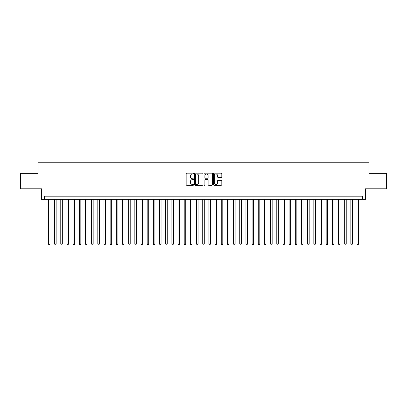 <?xml version="1.0" encoding="UTF-8"?>
<svg xmlns="http://www.w3.org/2000/svg" width="407" height="407" viewBox="0 0 407 407"><rect width="100%" height="100%" fill="white"/><g stroke="black" fill="none" stroke-linecap="round" stroke-linejoin="round"><path stroke-width="0.61" d="M193.625 173.58A0.422 0.422 0 0 0 193.203 173.158L186.762 173.158A0.605 0.605 0 0 0 186.157 173.764L186.157 184.666A0.605 0.605 0 0 0 186.762 185.271L193.203 185.271A0.422 0.422 0 0 0 193.625 184.849A0.422 0.422 0 0 0 193.203 184.422L192.369 184.422A1.938 1.938 0 0 1 190.43 182.484L190.43 181.578A1.938 1.938 0 0 1 192.369 179.64L193.203 179.64A0.422 0.422 0 0 0 193.625 179.212A0.422 0.422 0 0 0 193.203 178.79L192.369 178.79A1.938 1.938 0 0 1 190.43 176.852L190.43 175.941A1.938 1.938 0 0 1 192.369 174.003L193.203 174.003A0.422 0.422 0 0 0 193.625 173.58M221.205 177.427A0.605 0.605 0 0 0 221.81 176.821L221.81 173.764A0.605 0.605 0 0 0 221.205 173.158L214.057 173.158A0.605 0.605 0 0 0 213.451 173.764L213.451 184.666A0.605 0.605 0 0 0 214.057 185.271L221.205 185.271A0.605 0.605 0 0 0 221.81 184.666L221.81 180.973A0.605 0.605 0 0 0 221.205 180.367L218.147 180.367A0.605 0.605 0 0 0 217.542 180.973L217.542 182.804A1.623 1.623 0 0 1 215.919 184.422A1.623 1.623 0 0 1 214.301 182.804L214.301 175.626A1.623 1.623 0 0 1 215.919 174.003A1.623 1.623 0 0 1 217.542 175.626L217.542 176.821A0.605 0.605 0 0 0 218.147 177.427L221.205 177.427M362.423 199.272L365.511 199.272L365.511 188.782L386.65 188.782L386.65 173.351L368.905 173.351L368.905 162.24L38.095 162.24L38.095 173.351L20.35 173.351L20.35 188.782L41.489 188.782L41.489 199.272L362.423 199.272L362.423 196.184L44.577 196.184L44.577 199.272M202.971 173.764A0.605 0.605 0 0 0 202.365 173.158L195.218 173.158A0.605 0.605 0 0 0 194.612 173.764L194.612 184.666A0.605 0.605 0 0 0 195.218 185.271L202.365 185.271A0.605 0.605 0 0 0 202.971 184.666L202.971 173.764M204.635 173.158L211.782 173.158A0.605 0.605 0 0 1 212.388 173.764L212.388 184.666A0.605 0.605 0 0 1 211.782 185.271L208.725 185.271A0.605 0.605 0 0 1 208.119 184.666L208.119 180.245A0.605 0.605 0 0 0 207.514 179.64L205.484 179.64A0.605 0.605 0 0 0 204.879 180.245L204.879 184.849A0.422 0.422 0 0 1 204.456 185.271A0.422 0.422 0 0 1 204.029 184.849L204.029 173.764A0.605 0.605 0 0 1 204.635 173.158M195.884 174.003A0.422 0.422 0 0 0 195.457 174.43L195.457 184A0.422 0.422 0 0 0 195.884 184.422L196.759 184.422A1.938 1.938 0 0 0 198.697 182.484L198.697 175.941A1.938 1.938 0 0 0 196.759 174.003L195.884 174.003M208.119 175.656A1.623 1.623 0 0 0 206.497 174.033A1.623 1.623 0 0 0 204.879 175.656L204.879 178.185A0.605 0.605 0 0 0 205.484 178.79L207.514 178.79A0.605 0.605 0 0 0 208.119 178.185L208.119 175.656M48.433 199.272L48.433 243.956L49.975 243.956L49.975 199.272M49.975 243.956L49.512 244.76L48.896 244.76L48.433 243.956M54.604 199.272L54.604 243.956L56.146 243.956L56.146 199.272M56.146 243.956L55.683 244.76L55.067 244.76L54.604 243.956M60.775 199.272L60.775 243.956L62.317 243.956L62.317 199.272M62.317 243.956L61.854 244.76L61.238 244.76L60.775 243.956M66.946 199.272L66.946 243.956L68.493 243.956L68.493 199.272M68.493 243.956L68.03 244.76L67.409 244.76L66.946 243.956M73.118 199.272L73.118 243.956L74.664 243.956L74.664 199.272M74.664 243.956L74.201 244.76L73.581 244.76L73.118 243.956M79.294 199.272L79.294 243.956L80.835 243.956L80.835 199.272M80.835 243.956L80.372 244.76L79.752 244.76L79.294 243.956M85.465 199.272L85.465 243.956L87.006 243.956L87.006 199.272M87.006 243.956L86.543 244.76L85.928 244.76L85.465 243.956M91.636 199.272L91.636 243.956L93.178 243.956L93.178 199.272M93.178 243.956L92.715 244.76L92.099 244.76L91.636 243.956M97.807 199.272L97.807 243.956L99.349 243.956L99.349 199.272M99.349 243.956L98.886 244.76L98.27 244.76L97.807 243.956M103.978 199.272L103.978 243.956L105.52 243.956L105.52 199.272M105.52 243.956L105.057 244.76L104.441 244.76L103.978 243.956M110.149 199.272L110.149 243.956L111.696 243.956L111.696 199.272M111.696 243.956L111.233 244.76L110.612 244.76L110.149 243.956M116.321 199.272L116.321 243.956L117.867 243.956L117.867 199.272M117.867 243.956L117.404 244.76L116.784 244.76L116.321 243.956M122.497 199.272L122.497 243.956L124.038 243.956L124.038 199.272M124.038 243.956L123.575 244.76L122.955 244.76L122.497 243.956M128.668 199.272L128.668 243.956L130.209 243.956L130.209 199.272M130.209 243.956L129.747 244.76L129.131 244.76L128.668 243.956M134.839 199.272L134.839 243.956L136.381 243.956L136.381 199.272M136.381 243.956L135.918 244.76L135.302 244.76L134.839 243.956M141.01 199.272L141.01 243.956L142.552 243.956L142.552 199.272M142.552 243.956L142.089 244.76L141.473 244.76L141.01 243.956M147.181 199.272L147.181 243.956L148.723 243.956L148.723 199.272M148.723 243.956L148.26 244.76L147.644 244.76L147.181 243.956M153.353 199.272L153.353 243.956L154.899 243.956L154.899 199.272M154.899 243.956L154.436 244.76L153.815 244.76L153.353 243.956M159.524 199.272L159.524 243.956L161.07 243.956L161.07 199.272M161.07 243.956L160.607 244.76L159.987 244.76L159.524 243.956M165.7 199.272L165.7 243.956L167.241 243.956L167.241 199.272M167.241 243.956L166.778 244.76L166.158 244.76L165.7 243.956M171.871 199.272L171.871 243.956L173.413 243.956L173.413 199.272M173.413 243.956L172.95 244.76L172.334 244.76L171.871 243.956M178.042 199.272L178.042 243.956L179.584 243.956L179.584 199.272M179.584 243.956L179.121 244.76L178.505 244.76L178.042 243.956M184.213 199.272L184.213 243.956L185.755 243.956L185.755 199.272M185.755 243.956L185.292 244.76L184.676 244.76L184.213 243.956M190.384 199.272L190.384 243.956L191.926 243.956L191.926 199.272M191.926 243.956L191.463 244.76L190.847 244.76L190.384 243.956M196.556 199.272L196.556 243.956L198.102 243.956L198.102 199.272M198.102 243.956L197.639 244.76L197.019 244.76L196.556 243.956M202.727 199.272L202.727 243.956L204.273 243.956L204.273 199.272M204.273 243.956L203.81 244.76L203.19 244.76L202.727 243.956M208.898 199.272L208.898 243.956L210.444 243.956L210.444 199.272M210.444 243.956L209.981 244.76L209.361 244.76L208.898 243.956M215.074 199.272L215.074 243.956L216.616 243.956L216.616 199.272M216.616 243.956L216.153 244.76L215.537 244.76L215.074 243.956M221.245 199.272L221.245 243.956L222.787 243.956L222.787 199.272M222.787 243.956L222.324 244.76L221.708 244.76L221.245 243.956M227.416 199.272L227.416 243.956L228.958 243.956L228.958 199.272M228.958 243.956L228.495 244.76L227.879 244.76L227.416 243.956M233.587 199.272L233.587 243.956L235.129 243.956L235.129 199.272M235.129 243.956L234.666 244.76L234.05 244.76L233.587 243.956M239.759 199.272L239.759 243.956L241.3 243.956L241.3 199.272M241.3 243.956L240.842 244.76L240.222 244.76L239.759 243.956M245.93 199.272L245.93 243.956L247.476 243.956L247.476 199.272M247.476 243.956L247.013 244.76L246.393 244.76L245.93 243.956M252.101 199.272L252.101 243.956L253.647 243.956L253.647 199.272M253.647 243.956L253.185 244.76L252.564 244.76L252.101 243.956M258.277 199.272L258.277 243.956L259.819 243.956L259.819 199.272M259.819 243.956L259.356 244.76L258.74 244.76L258.277 243.956M264.448 199.272L264.448 243.956L265.99 243.956L265.99 199.272M265.99 243.956L265.527 244.76L264.911 244.76L264.448 243.956M270.619 199.272L270.619 243.956L272.161 243.956L272.161 199.272M272.161 243.956L271.698 244.76L271.082 244.76L270.619 243.956M276.791 199.272L276.791 243.956L278.332 243.956L278.332 199.272M278.332 243.956L277.869 244.76L277.253 244.76L276.791 243.956M282.962 199.272L282.962 243.956L284.503 243.956L284.503 199.272M284.503 243.956L284.045 244.76L283.425 244.76L282.962 243.956M289.133 199.272L289.133 243.956L290.679 243.956L290.679 199.272M290.679 243.956L290.216 244.76L289.596 244.76L289.133 243.956M295.304 199.272L295.304 243.956L296.851 243.956L296.851 199.272M296.851 243.956L296.388 244.76L295.767 244.76L295.304 243.956M301.48 199.272L301.48 243.956L303.022 243.956L303.022 199.272M303.022 243.956L302.559 244.76L301.943 244.76L301.48 243.956M307.651 199.272L307.651 243.956L309.193 243.956L309.193 199.272M309.193 243.956L308.73 244.76L308.114 244.76L307.651 243.956M313.822 199.272L313.822 243.956L315.364 243.956L315.364 199.272M315.364 243.956L314.901 244.76L314.285 244.76L313.822 243.956M319.994 199.272L319.994 243.956L321.535 243.956L321.535 199.272M321.535 243.956L321.072 244.76L320.457 244.76L319.994 243.956M326.165 199.272L326.165 243.956L327.706 243.956L327.706 199.272M327.706 243.956L327.248 244.76L326.628 244.76L326.165 243.956M332.336 199.272L332.336 243.956L333.882 243.956L333.882 199.272M333.882 243.956L333.419 244.76L332.799 244.76L332.336 243.956M338.507 199.272L338.507 243.956L340.054 243.956L340.054 199.272M340.054 243.956L339.591 244.76L338.97 244.76L338.507 243.956M344.683 199.272L344.683 243.956L346.225 243.956L346.225 199.272M346.225 243.956L345.762 244.76L345.146 244.76L344.683 243.956M350.854 199.272L350.854 243.956L352.396 243.956L352.396 199.272M352.396 243.956L351.933 244.76L351.317 244.76L350.854 243.956M357.025 199.272L357.025 243.956L358.567 243.956L358.567 199.272M358.567 243.956L358.104 244.76L357.488 244.76L357.025 243.956"/></g></svg>
